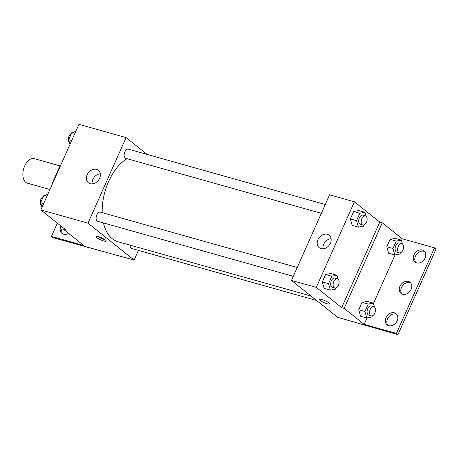 <?xml version="1.0" encoding="UTF-8"?>
<svg xmlns="http://www.w3.org/2000/svg" width="459" height="459" viewBox="0 0 459 459"><rect width="100%" height="100%" fill="white"/><g stroke="black" fill="none" stroke-linecap="round" stroke-linejoin="round"><path stroke-width="0.69" d="M60.095 165.917L34.276 158.653A12.737 7.47 105.7 0 0 24.109 167.42A12.737 7.47 105.7 0 0 25.75 182.326A12.737 7.47 105.7 0 0 27.385 183.175L49.916 189.51M52.842 182.934L52.446 182.825L59.9 166.083A17.103 10.035 105.7 0 1 60.617 165.481M52.446 182.825A17.103 10.035 105.7 0 0 52.389 183.956M60.295 166.198L59.9 166.083M138.429 250.373L134.114 260.069L52.986 237.647L51.448 236.419L83.71 245.49L63.721 229.506L66.205 230.206L40.834 209.918L78.931 124.337L126.087 137.597L147.121 154.419M103.814 240.981A5.571 1.09 24 0 1 98.444 238.703A5.571 1.09 24 0 1 96.034 236.563A5.571 1.09 24 0 1 101.565 237.837A5.571 1.09 24 0 1 106.213 241.095A5.571 1.09 24 0 1 103.814 240.981M134.114 260.069L87.985 223.177L40.834 209.918M297.231 267.505L100.395 212.15A4.774 2.8 105.7 0 0 96.585 215.437A4.774 2.8 105.7 0 0 97.199 221.026A4.774 2.8 105.7 0 0 97.813 221.347L293.307 276.324M130.063 245.123A4.774 2.8 105.7 0 0 131.148 248.181A4.774 2.8 105.7 0 0 131.762 248.497L316.584 300.473M87.985 223.177L126.087 137.597M325.276 204.525L128.44 149.169A4.774 2.8 105.7 0 0 124.624 152.451A4.774 2.8 105.7 0 0 125.244 158.045A4.774 2.8 105.7 0 0 125.852 158.361L321.346 213.337M127.005 158.688A44.575 26.157 105.7 0 0 102.202 212.66M103.459 222.936A44.575 26.157 105.7 0 0 112.317 238.766A44.575 26.157 105.7 0 0 118.032 241.744L310.995 296.009M96.574 169.394A7.987 6.277 128.7 0 1 98.375 170.312A7.987 6.277 128.7 0 1 98.289 180.467A7.987 6.277 128.7 0 1 88.398 182.785A7.987 6.277 128.7 0 1 87.749 173.674A7.987 6.277 128.7 0 1 96.574 169.394M100.297 173.772A7.987 6.277 -51.3 0 0 92.196 183.898M97.928 236.546A5.571 1.09 -156 0 0 104.451 239.546A5.571 1.09 -156 0 0 104.956 239.673M87.732 247.418L87.887 247.068M63.721 229.506L64.145 228.559M51.448 236.419L57.364 223.137M62.82 233.924A7.166 5.628 128.7 0 1 62.504 227.251M68.54 233.361A7.166 5.628 128.7 0 1 61.982 233.396A7.166 5.628 128.7 0 1 60.967 226.017M337.617 317.295L291.488 280.409L329.591 194.828L354.405 201.811L379.777 222.099L341.68 307.673L344.158 308.373L364.148 324.358L396.41 333.435L397.947 334.663L337.617 317.295M319.389 299.377A5.571 1.09 -156 0 0 321.805 301.517A5.571 1.09 -156 0 0 327.169 303.795A5.571 1.09 24 0 1 321.805 301.517A5.571 1.09 24 0 1 319.389 299.377A5.571 1.09 24 0 1 324.92 300.651A5.571 1.09 24 0 1 329.568 303.91A5.571 1.09 24 0 1 327.169 303.795A5.571 1.09 -156 0 0 329.573 303.91M341.68 307.673L316.308 287.386L291.488 280.409M358.766 210.561L353.659 211.501L350.36 218.914L352.168 225.386L350.36 218.914L353.659 211.501L358.766 210.561L364.974 212.305L366.035 216.12M324.123 288.372L322.316 281.895L324.123 288.372L330.331 290.117L328.518 283.645L331.817 276.232L336.929 275.291L337.996 279.106M325.615 274.488L322.316 281.895L325.615 274.488L330.727 273.547L325.615 274.488L331.817 276.232M316.308 287.386L354.405 201.811M327.376 234.302A7.987 6.277 128.7 0 1 329.178 235.22A7.987 6.277 128.7 0 1 329.092 245.376A7.987 6.277 128.7 0 1 319.2 247.694A7.987 6.277 128.7 0 1 318.552 238.582A7.987 6.277 128.7 0 1 327.376 234.302M379.777 222.099L382.261 222.799L402.25 238.783L434.512 247.854L436.05 249.082L397.947 334.663M331.1 238.68A7.987 6.277 -51.3 0 0 322.998 248.807M434.512 247.854L396.41 333.435M401.9 293.972A7.166 5.628 128.7 0 1 402.365 285.98A7.166 5.628 128.7 0 1 409.927 282.664A7.166 5.628 128.7 0 1 410.707 282.956M415.871 262.6A7.166 5.628 128.7 0 1 416.646 254.188A7.166 5.628 128.7 0 1 424.678 251.578M387.93 325.351A7.166 5.628 128.7 0 1 388.704 316.945A7.166 5.628 128.7 0 1 396.737 314.335M382.261 222.799L344.158 308.373M360.556 316.222L358.749 309.745L360.556 316.222L366.764 317.967L364.951 311.495L368.25 304.082L373.362 303.141L374.429 306.956M362.048 302.338L358.749 309.745L362.048 302.338L367.16 301.397L362.048 302.338L368.25 304.082M388.601 253.236L386.788 246.764L388.601 253.236L394.803 254.98L392.996 248.508L396.295 241.095L401.401 240.155L402.468 243.97M390.093 239.351L386.788 246.764L390.093 239.351L395.199 238.41L390.093 239.351L396.295 241.095M402.25 238.783L401.493 240.482M395.061 254.934L373.454 303.462M367.016 317.915L364.148 324.358M408.39 281.436A7.166 5.628 128.7 0 1 410.007 282.256A7.166 5.628 128.7 0 1 409.933 291.367A7.166 5.628 128.7 0 1 401.063 293.444A7.166 5.628 128.7 0 1 400.477 285.274A7.166 5.628 128.7 0 1 408.39 281.436M416.646 262.892A7.166 5.628 128.7 0 1 415.034 262.066A7.166 5.628 128.7 0 1 415.108 252.955A7.166 5.628 128.7 0 1 423.978 250.878A7.166 5.628 128.7 0 1 424.558 259.048A7.166 5.628 128.7 0 1 416.646 262.892M388.704 325.649A7.166 5.628 128.7 0 1 387.092 324.823A7.166 5.628 128.7 0 1 387.166 315.712A7.166 5.628 128.7 0 1 396.037 313.635A7.166 5.628 128.7 0 1 396.622 321.805A7.166 5.628 128.7 0 1 388.704 325.649M335.999 287.919L335.437 289.176L330.331 290.117M337.405 278.802L334.921 278.108A4.774 2.8 105.7 0 0 331.111 281.39A4.774 2.8 105.7 0 0 331.725 286.984A4.774 2.8 105.7 0 0 332.339 287.3L334.818 288A4.774 2.8 105.7 0 0 338.811 284.161A4.774 2.8 105.7 0 0 337.405 278.802A4.774 2.8 105.7 0 0 333.59 282.09A4.774 2.8 105.7 0 0 334.204 287.678A4.774 2.8 105.7 0 0 334.818 288M336.929 275.291L330.727 273.547M328.518 283.645L322.316 281.895M364.039 224.939L363.482 226.189L358.37 227.13L356.563 220.659L359.862 213.246L364.974 212.305M365.444 215.822L362.966 215.122A4.774 2.8 105.7 0 0 359.15 218.409A4.774 2.8 105.7 0 0 359.764 223.998A4.774 2.8 105.7 0 0 360.378 224.313L362.862 225.013A4.774 2.8 105.7 0 0 366.85 221.175A4.774 2.8 105.7 0 0 365.444 215.822A4.774 2.8 105.7 0 0 361.635 219.104A4.774 2.8 105.7 0 0 362.249 224.698A4.774 2.8 105.7 0 0 362.862 225.013M358.37 227.13L352.168 225.386M356.563 220.659L350.36 218.914M359.862 213.246L353.659 211.501M372.433 315.769L371.87 317.026L366.764 317.967M373.838 306.652L371.354 305.958A4.774 2.8 105.7 0 0 367.539 309.24A4.774 2.8 105.7 0 0 368.158 314.834A4.774 2.8 105.7 0 0 368.766 315.149L371.251 315.849A4.774 2.8 105.7 0 0 375.244 312.011A4.774 2.8 105.7 0 0 373.838 306.652A4.774 2.8 105.7 0 0 370.023 309.94A4.774 2.8 105.7 0 0 370.637 315.528A4.774 2.8 105.7 0 0 371.251 315.849M373.362 303.141L367.16 301.397M364.951 311.495L358.749 309.745M400.472 252.789L399.915 254.039L394.803 254.98M401.877 243.672L399.399 242.972A4.774 2.8 105.7 0 0 395.583 246.259A4.774 2.8 105.7 0 0 396.197 251.848A4.774 2.8 105.7 0 0 396.811 252.163L399.296 252.863A4.774 2.8 105.7 0 0 403.283 249.025A4.774 2.8 105.7 0 0 401.877 243.672A4.774 2.8 105.7 0 0 398.068 246.953A4.774 2.8 105.7 0 0 398.682 252.548A4.774 2.8 105.7 0 0 399.296 252.863M401.401 240.155L395.199 238.41M392.996 248.508L386.788 246.764M41.953 207.393L40.639 202.683L43.938 195.27L47.656 194.587M43.674 203.538L40.639 202.683M46.973 196.125L43.938 195.27M43.375 196.527A4.774 2.8 105.7 0 0 40.467 200.669A4.774 2.8 105.7 0 0 41.362 205.322A4.774 2.8 105.7 0 0 41.379 205.339M69.998 144.407L68.678 139.697L71.977 132.284L75.701 131.601M71.713 140.552L68.678 139.697M75.012 133.139L71.977 132.284M71.42 133.54A4.774 2.8 105.7 0 0 68.511 137.683A4.774 2.8 105.7 0 0 69.401 142.342A4.774 2.8 105.7 0 0 69.424 142.359"/></g></svg>
